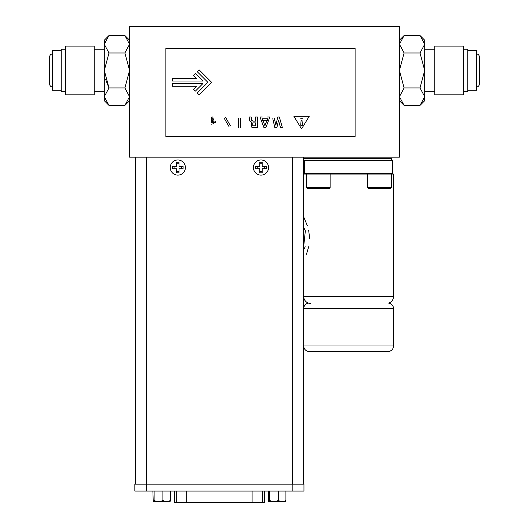<?xml version="1.0" encoding="UTF-8"?>
<svg xmlns="http://www.w3.org/2000/svg" width="529" height="529" viewBox="0 0 529 529"><rect width="100%" height="100%" fill="white"/><g stroke="black" fill="none" stroke-linecap="round" stroke-linejoin="round"><path stroke-width="0.79" d="M135.517 484.121L135.517 157.159L146.52 157.159L129.565 157.159L129.565 26.45L399.435 26.45L399.435 157.159L292.286 157.159L303.282 157.159L303.282 484.121M260.989 175.119A7.571 7.571 0 0 0 268.553 167.548A7.571 7.571 0 0 0 260.989 159.976A7.571 7.571 0 0 0 253.417 167.548A7.571 7.571 0 0 0 260.989 175.119M255.705 168.738L255.705 166.357L259.799 166.357L259.799 162.264L262.172 162.264L262.172 166.357L266.266 166.357L266.266 168.738L262.172 168.738L262.172 172.831L259.799 172.831L259.799 168.738L255.705 168.738M257.233 168.738L257.233 166.357M262.172 171.297L259.799 171.297M264.738 166.357L264.738 168.738M259.799 163.798L262.172 163.798M393.51 308.592L303.725 308.592L303.725 345.999A5.502 5.502 0 0 0 309.227 351.501L388.008 351.501A5.502 5.502 0 0 0 393.51 345.999L393.51 308.592A5.502 5.502 0 0 0 388.643 303.13A6.93 6.93 0 0 0 393.51 296.511L393.51 174.054L304.605 174.054L304.605 160.849L392.63 160.849L392.63 174.054M303.725 308.592A5.502 5.502 0 0 1 309.227 303.091M386.792 351.501L385.383 351.501M348.618 351.501L352.75 351.501M304.605 160.499L392.63 160.499L392.63 173.697L304.605 173.697L304.605 160.499M367.543 187.61L367.543 174.054L367.543 187.253L391.308 187.253L391.308 174.054L391.308 187.61L390.428 188.489L368.422 188.489L367.543 187.61L391.308 187.61M306.364 187.61L306.364 174.054L306.364 187.253L330.129 187.253L330.129 174.054L330.129 187.61L329.25 188.489L307.25 188.489L306.364 187.61L330.129 187.61M285.924 500.48L283.716 501.518L285.561 501.518L285.924 500.48L285.924 491.051L293.284 491.051M303.282 250.435L305.332 230.823L303.282 226.769M304.01 228.065L305.517 231.153M305.226 246.752L303.282 250.567M304.605 174.054L303.725 174.054L303.725 296.511A6.93 6.93 0 0 0 310.655 303.441M306.436 254.317L308.85 246.322M309.65 238.5L308.691 230.459M307.382 225.797L303.725 216.989M146.52 484.121L146.52 157.159L292.286 157.159L292.286 484.121M135.517 466.452L135.166 466.155L135.166 481.291L135.517 480.993M303.957 491.051L134.842 491.051L134.842 484.121L303.957 484.121L303.957 491.051L134.842 491.051M264.593 491.051L264.593 502.55L262.536 502.55L262.536 491.051M174.213 491.051L174.213 502.55L262.536 502.55M152.881 491.051L153.245 501.518L156.683 501.518L154.118 500.48L153.754 501.518M160.333 501.518L165.101 501.518L162.899 500.48L160.333 501.518L156.683 501.518M168.235 501.518L170.073 501.518L170.437 500.48L168.235 501.518L165.101 501.518M154.118 491.051L154.118 500.48M170.437 500.48L170.437 491.051M162.899 491.051L162.899 500.48M268.362 491.051L268.725 501.518L272.164 501.518L269.598 500.48L269.241 501.518M275.814 501.518L280.582 501.518L278.38 500.48L275.814 501.518L272.164 501.518M283.716 501.518L280.582 501.518M269.598 491.051L269.598 500.48M278.38 491.051L278.38 500.48M391.605 160.499L391.605 158.31L303.58 158.31L303.58 162.469L304.605 162.469M303.282 480.993L303.639 481.291L303.639 466.155L303.282 466.452M177.817 175.119A7.571 7.571 0 0 0 185.388 167.548A7.571 7.571 0 0 0 177.817 159.976A7.571 7.571 0 0 0 170.245 167.548A7.571 7.571 0 0 0 177.817 175.119M172.533 168.738L172.533 166.357L176.626 166.357L176.626 162.264L179.007 162.264L179.007 166.357L183.1 166.357L183.1 168.738L179.007 168.738L179.007 172.831L176.626 172.831L176.626 168.738L172.533 168.738M174.067 168.738L174.067 166.357M179.007 171.297L176.626 171.297M181.566 166.357L181.566 168.738M176.626 163.798L179.007 163.798M274.3 118.351L275.867 125.168L277.758 116.955L279.319 116.955L282.347 127.515L280.469 127.515L278.545 120.519L276.905 127.515L274.829 127.515L272.772 118.708M202.832 81.016L195.36 73.544L193.495 75.409L196.457 78.371L172.461 78.371L172.461 81.016L202.832 81.016M213.947 120.057L213.491 123.879M213.332 119.673L213.075 118.278L211.838 124.5L213.075 118.278L212.493 118.846M213.075 118.278L212.83 116.955L211.772 116.955L211.772 122.497L215.548 122.497L215.548 121.075L213.293 121.075M252.822 122.887L252.763 125.77L255.56 125.77L255.56 122.887L252.822 122.887M257.438 116.955L257.438 127.515L251.91 127.515L251.288 121.948A1.878 1.878 0 0 1 249.602 120.367L249.166 116.955L251.163 116.955L251.46 120.096L252.882 121.141L255.56 121.141L255.56 116.955L257.438 116.955M240.45 118.258L240.45 127.515M238.672 127.515L238.672 118.258M211.62 82.332L199.096 94.856L197.231 92.992L207.884 82.332L197.231 71.68L199.096 69.808L211.62 82.332M225.704 117.57L230.465 125.889M229.064 126.702L224.276 118.39M262.305 116.955L259.99 116.955L263.925 127.515L265.928 127.515L269.856 116.955L267.548 116.955M267.548 120.394L266.933 120.394L264.923 125.77L262.92 120.394L262.305 120.394L267.548 120.394M262.92 120.394L262.305 118.754L267.548 118.754L266.933 120.394M300.717 125.274L301.107 120.374L302.013 120.374L302.403 125.274L300.717 125.274M302.416 118.265L300.703 118.265L302.416 118.265M301.563 128.911L309.247 116.248L293.873 116.248L301.563 128.911M195.36 91.12L202.832 83.655L172.461 83.655L172.461 86.293L196.457 86.293L193.495 89.256L195.36 91.12M355.131 48.443L165.881 48.443L165.881 136.469L355.131 136.469L355.131 48.443M399.435 100.715L404.116 105.397L399.435 96.662L404.116 87.933L399.435 70.463L404.116 52.993L399.435 44.257L404.116 35.522L420.019 35.522L424.701 44.257L424.701 96.662L420.019 105.397L424.701 100.715L424.622 95.597M399.435 40.204L404.116 35.522M424.701 49.25L434.825 49.25M424.701 91.676L434.825 91.676M434.825 46.089L463.43 46.089L463.43 94.836L434.825 94.836L434.825 46.089M463.43 49.25L467.828 49.25L467.828 91.676L463.43 91.676M467.828 50.658L476.543 50.658L476.543 90.267L467.828 90.267M476.543 53.958A2.731 2.731 0 0 1 479.274 56.682L479.274 84.237L479.274 56.682M476.543 86.968A2.731 2.731 0 0 0 479.274 84.237M479.274 56.729L479.274 84.19M420.019 35.522L424.701 40.204L424.701 44.257L420.019 52.993L424.701 70.463L420.019 87.933L424.701 96.662M424.701 44.257L424.622 43.186M399.435 96.662L399.514 97.739M404.116 105.397L420.019 105.397M404.116 87.933L420.019 87.933M404.116 52.993L420.019 52.993M399.435 44.257L399.514 45.329M105.628 79.509L108.981 87.933L104.299 96.662L108.981 105.397L104.299 100.715L104.299 44.257L108.981 35.522L104.299 40.204L104.378 45.329M104.299 91.676L94.175 91.676M104.299 49.25L94.175 49.25M94.175 94.836L65.57 94.836L65.57 46.089L94.175 46.089L94.175 94.836M65.57 91.676L61.172 91.676L61.172 49.25L65.57 49.25M61.172 90.267L52.457 90.267L52.457 50.658L61.172 50.658M52.457 86.968A2.731 2.731 0 0 1 49.726 84.237L49.726 56.682A2.731 2.731 0 0 1 52.457 53.958M49.726 56.729L49.726 84.237M129.565 40.204L124.884 35.522L129.565 44.257L124.884 52.993L129.565 70.463L124.884 87.933L108.981 87.933L104.299 70.463L108.981 52.993L104.299 44.257M104.299 96.662L104.378 97.739M124.884 87.933L129.565 96.662L129.486 95.597M108.981 105.397L124.884 105.397L129.565 96.662M129.565 44.257L129.486 43.186M124.884 35.522L108.981 35.522M124.884 52.993L108.981 52.993M303.725 345.999L393.51 345.999M303.725 296.511L393.51 296.511M292.173 491.051L292.173 484.121M146.626 491.051L146.626 484.121M264.434 491.051L264.434 502.55M252.102 491.051L252.102 502.55M186.704 502.55L186.704 491.051M176.263 491.051L176.263 502.55M174.372 502.55L174.372 491.051M129.565 100.715L124.884 105.397"/></g></svg>
